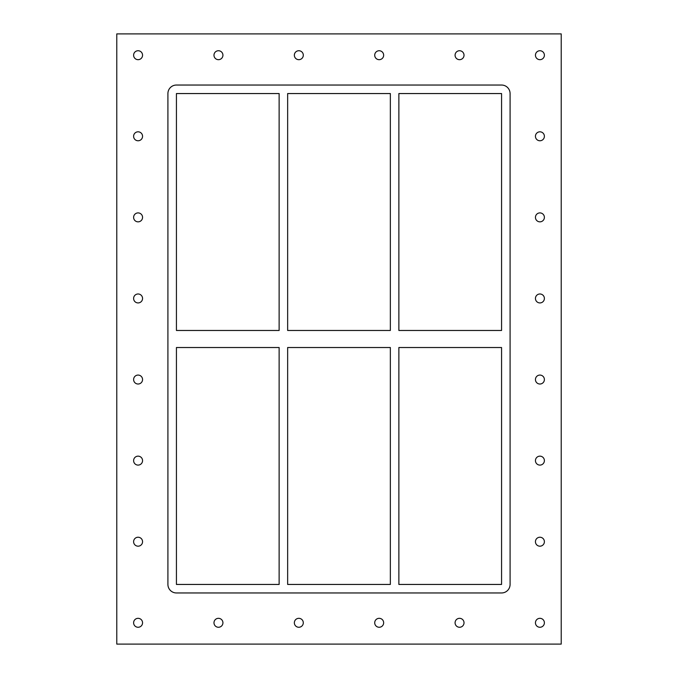 <?xml version="1.0" encoding="UTF-8"?>
<svg xmlns="http://www.w3.org/2000/svg" width="678" height="678" viewBox="0 0 678 678"><rect width="100%" height="100%" fill="white"/><g stroke="black" fill="none" stroke-linecap="round" stroke-linejoin="round"><path stroke-width="1.02" d="M222.926 622.794A4.475 4.475 0 0 1 216.214 626.667A4.475 4.475 0 0 1 216.214 618.921A4.475 4.475 0 0 1 222.926 622.794M303.295 622.794A4.475 4.475 0 0 1 296.583 626.667A4.475 4.475 0 0 1 296.583 618.921A4.475 4.475 0 0 1 303.295 622.794M383.655 622.794A4.475 4.475 0 0 1 376.943 626.667A4.475 4.475 0 0 1 376.943 618.921A4.475 4.475 0 0 1 383.655 622.794M464.023 622.794A4.475 4.475 0 0 1 457.311 626.667A4.475 4.475 0 0 1 457.311 618.921A4.475 4.475 0 0 1 464.023 622.794M464.023 55.206A4.475 4.475 0 0 1 457.311 59.079A4.475 4.475 0 0 1 457.311 51.333A4.475 4.475 0 0 1 464.023 55.206M383.655 55.206A4.475 4.475 0 0 1 376.943 59.079A4.475 4.475 0 0 1 376.943 51.333A4.475 4.475 0 0 1 383.655 55.206M303.295 55.206A4.475 4.475 0 0 1 296.583 59.079A4.475 4.475 0 0 1 296.583 51.333A4.475 4.475 0 0 1 303.295 55.206M222.926 55.206A4.475 4.475 0 0 1 216.214 59.079A4.475 4.475 0 0 1 216.214 51.333A4.475 4.475 0 0 1 222.926 55.206M544.392 541.714A4.475 4.475 0 0 1 537.679 545.587A4.475 4.475 0 0 1 537.679 537.832A4.475 4.475 0 0 1 544.392 541.714M544.392 460.625A4.475 4.475 0 0 1 537.679 464.498A4.475 4.475 0 0 1 537.679 456.752A4.475 4.475 0 0 1 544.392 460.625M544.392 379.544A4.475 4.475 0 0 1 537.679 383.417A4.475 4.475 0 0 1 537.679 375.671A4.475 4.475 0 0 1 544.392 379.544M544.392 298.456A4.475 4.475 0 0 1 537.679 302.329A4.475 4.475 0 0 1 537.679 294.583A4.475 4.475 0 0 1 544.392 298.456M544.392 217.375A4.475 4.475 0 0 1 537.679 221.248A4.475 4.475 0 0 1 537.679 213.502A4.475 4.475 0 0 1 544.392 217.375M544.392 136.286A4.475 4.475 0 0 1 537.679 140.168A4.475 4.475 0 0 1 537.679 132.413A4.475 4.475 0 0 1 544.392 136.286M142.558 136.286A4.475 4.475 0 0 1 135.846 140.168A4.475 4.475 0 0 1 135.846 132.413A4.475 4.475 0 0 1 142.558 136.286M142.558 217.375A4.475 4.475 0 0 1 135.846 221.248A4.475 4.475 0 0 1 135.846 213.502A4.475 4.475 0 0 1 142.558 217.375M142.558 298.456A4.475 4.475 0 0 1 135.846 302.329A4.475 4.475 0 0 1 135.846 294.583A4.475 4.475 0 0 1 142.558 298.456M142.558 379.544A4.475 4.475 0 0 1 135.846 383.417A4.475 4.475 0 0 1 135.846 375.671A4.475 4.475 0 0 1 142.558 379.544M142.558 460.625A4.475 4.475 0 0 1 135.846 464.498A4.475 4.475 0 0 1 135.846 456.752A4.475 4.475 0 0 1 142.558 460.625M142.558 541.714A4.475 4.475 0 0 1 135.846 545.587A4.475 4.475 0 0 1 135.846 537.832A4.475 4.475 0 0 1 142.558 541.714M142.558 55.206A4.475 4.475 0 0 1 135.846 59.079A4.475 4.475 0 0 1 135.846 51.333A4.475 4.475 0 0 1 142.558 55.206M544.392 55.206A4.475 4.475 0 0 1 537.679 59.079A4.475 4.475 0 0 1 537.679 51.333A4.475 4.475 0 0 1 544.392 55.206M544.392 622.794A4.475 4.475 0 0 1 537.679 626.667A4.475 4.475 0 0 1 537.679 618.921A4.475 4.475 0 0 1 544.392 622.794M142.558 622.794A4.475 4.475 0 0 1 135.846 626.667A4.475 4.475 0 0 1 135.846 618.921A4.475 4.475 0 0 1 142.558 622.794M116.777 33.9L116.777 644.1L561.223 644.1L561.223 33.9L116.777 33.9M510.085 584.444A8.526 8.526 0 0 1 501.567 592.962L176.433 592.962A8.526 8.526 0 0 1 167.915 584.444L167.915 93.556A8.526 8.526 0 0 1 176.433 85.038L501.567 85.038A8.526 8.526 0 0 1 510.085 93.556L510.085 584.444M398.867 330.474L398.867 93.556L501.567 93.556L501.567 330.474L398.867 330.474M398.867 584.444L398.867 347.526L501.567 347.526L501.567 584.444L398.867 584.444M287.65 330.474L287.65 93.556L390.35 93.556L390.35 330.474L287.65 330.474M287.65 584.444L287.65 347.526L390.35 347.526L390.35 584.444L287.65 584.444M176.433 330.474L176.433 93.556L279.133 93.556L279.133 330.474L176.433 330.474M176.433 584.444L176.433 347.526L279.133 347.526L279.133 584.444L176.433 584.444"/></g></svg>
